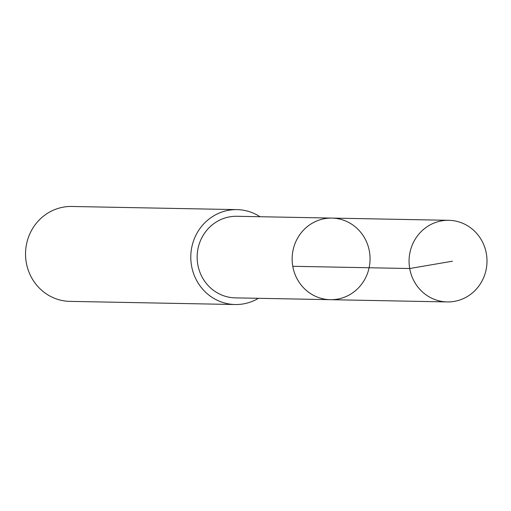 <?xml version="1.0" encoding="UTF-8"?>
<svg xmlns="http://www.w3.org/2000/svg" width="511" height="511" viewBox="0 0 511 511"><rect width="100%" height="100%" fill="white"/><g stroke="black" fill="none" stroke-linecap="round" stroke-linejoin="round"><path stroke-width="0.77" d="M330.323 299.682L235.322 297.868A40.797 38.951 -88.9 0 1 199.226 270.3A40.797 38.951 -88.9 0 1 211.707 225.313A40.797 38.951 -88.9 0 1 236.874 216.287L331.882 218.088A40.803 38.957 91.1 0 0 306.709 227.12A40.803 38.957 91.1 0 0 294.227 272.114A40.803 38.957 91.1 0 0 330.323 299.682A40.803 38.957 91.1 0 0 370.053 259.633A40.803 38.957 91.1 0 0 331.882 218.088A40.803 38.957 91.1 0 0 306.709 227.12A40.803 38.957 91.1 0 0 294.227 272.114A40.803 38.957 91.1 0 0 330.323 299.682L447.253 301.924A40.81 38.964 -88.9 0 1 411.144 274.343A40.81 38.964 -88.9 0 1 423.632 229.343A40.81 38.964 -88.9 0 1 448.805 220.311A40.81 38.964 -88.9 0 1 484.92 247.886A40.81 38.964 -88.9 0 1 472.432 292.892A40.81 38.964 -88.9 0 1 447.253 301.924M258.457 298.309A47.459 45.313 -88.9 0 1 235.194 304.524A47.459 45.313 -88.9 0 1 190.795 256.209A47.459 45.313 -88.9 0 1 237.002 209.625A47.459 45.313 -88.9 0 1 260.016 216.728M235.194 304.524L69.95 301.375A47.459 45.313 -88.9 0 1 25.55 253.06A47.459 45.313 -88.9 0 1 71.757 206.476L237.002 209.625M292.777 266.295L409.701 268.524L452.446 261.204M331.882 218.088L448.805 220.311"/></g></svg>
